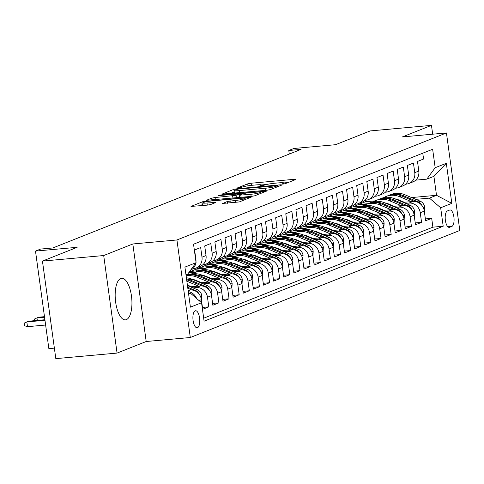 <?xml version="1.0" encoding="UTF-8"?>
<svg xmlns="http://www.w3.org/2000/svg" width="484" height="484" viewBox="0 0 484 484"><rect width="100%" height="100%" fill="white"/><g stroke="black" fill="none" stroke-linecap="round" stroke-linejoin="round"><path stroke-width="0.73" d="M282.886 184.101L285.264 183.672L295.833 179.473L294.423 179.298L251.129 183.224L247.729 183.835L237.166 188.034L241.897 187.181A8.403 0.895 -7.8 0 1 252.775 185.221L256.387 184.894A8.403 0.895 -7.8 0 1 261.529 185.021A8.403 0.895 -7.8 0 1 260.9 185.463L259.394 186.104L260.519 186.128L264.264 185.154A8.403 0.895 -7.8 0 1 275.142 183.194L278.754 182.867A8.403 0.895 -7.8 0 1 283.896 182.988A8.403 0.895 -7.8 0 1 283.267 183.436L281.761 184.071L282.886 184.101M126.372 319.64A20.872 8.21 84.8 0 0 131.606 297.134A20.872 8.21 84.8 0 0 121.672 278.294A20.872 8.21 84.8 0 0 120.74 278.518A20.872 8.21 84.8 0 0 115.501 301.024A20.872 8.21 84.8 0 0 125.441 319.864A20.872 8.21 84.8 0 0 126.372 319.64M197.496 327.698A8.561 3.37 84.8 0 0 199.644 318.466A8.561 3.37 84.8 0 0 195.566 310.74A8.561 3.37 84.8 0 0 195.185 310.831A8.561 3.37 84.8 0 0 193.037 320.063A8.561 3.37 84.8 0 0 197.115 327.795A8.561 3.37 84.8 0 0 197.496 327.698M222.338 203.468L239.296 201.931L251.226 197.127L202.929 201.628L190.998 206.426L207.273 205.137L210.673 204.526L215.894 202.391L207.013 203.014A7.024 0.744 -7.8 0 1 202.711 202.911A7.024 0.744 -7.8 0 1 212.331 200.896L240.832 198.313A7.024 0.744 -7.8 0 1 245.134 198.416A7.024 0.744 -7.8 0 1 235.508 200.43L227.359 201.471L222.368 203.685M432.672 134.189L431.468 125.368L370.212 130.922L335.509 144.704L293.861 148.479L288.791 150.494L301.042 149.381L52.816 247.965L40.565 249.078L35.495 251.087L48.86 348.625L54.371 348.123M103.703 255.54L117.061 353.078L146.192 341.51L132.834 243.972L103.703 255.54L42.447 261.094L77.15 247.312L35.495 251.087M132.834 243.972L176.932 239.973L446.442 132.943L459.8 230.475L190.297 337.511L176.932 239.973M431.468 125.368L402.337 136.942L446.442 132.943M266.823 190.26L270.223 189.643L281.96 184.985L280.545 184.809L237.257 188.73L233.857 189.347L221.926 194.144L266.823 190.26M266.49 191.126L254.759 195.79L251.359 196.401L206.462 200.285L211.683 198.156L215.077 197.539L236.035 195.336L239.562 193.872L219.682 195.494L218.556 195.463L221.073 194.937L266.49 191.126M117.061 353.078L55.811 358.632L42.447 261.094M199.045 300.582L201.398 299.65L202.717 309.27L208.792 306.856L202.463 307.431M192.928 287.877L196.232 287.581A10.702 9.777 68.3 0 1 207.479 297.236L211.526 295.627L212.845 305.247L218.925 302.833L212.597 303.407M203.062 283.854L206.365 283.557A10.702 9.777 68.3 0 1 217.606 293.213L221.66 291.604L222.979 301.223L229.059 298.809L222.725 299.384M213.196 279.831L216.493 279.534A10.702 9.777 68.3 0 1 227.74 289.19L231.794 287.581L233.113 297.2L239.187 294.786L232.858 295.361M223.324 275.807L226.627 275.511A10.702 9.777 68.3 0 1 237.874 285.167L241.927 283.557L243.24 293.177L249.321 290.763L242.992 291.338M233.457 271.784L236.761 271.482A10.702 9.777 68.3 0 1 248.002 281.143L252.055 279.528L253.374 289.154L259.454 286.74L253.12 287.314M243.591 267.761L246.888 267.458A10.702 9.777 68.3 0 1 258.135 277.114L262.189 275.505L263.508 285.13L269.588 282.716L263.254 283.291M253.719 263.738L257.022 263.435A10.702 9.777 68.3 0 1 268.269 273.091L272.323 271.482L273.635 281.107L279.716 278.693L273.387 279.262M263.853 259.714L267.156 259.412A10.702 9.777 68.3 0 1 278.397 269.068L282.45 267.458L283.769 277.084L289.849 274.664L283.515 275.239M273.986 255.691L277.284 255.389A10.702 9.777 68.3 0 1 288.531 265.044L292.584 263.435L293.903 273.055L299.983 270.641L293.649 271.215M284.114 251.662L287.417 251.365A10.702 9.777 68.3 0 1 298.664 261.021L302.718 259.412L304.031 269.031L310.111 266.617L303.783 267.192M294.248 247.639L297.551 247.342A10.702 9.777 68.3 0 1 308.792 256.998L312.846 255.389L314.164 265.008L320.245 262.594L313.91 263.169M304.382 243.615L307.679 243.319A10.702 9.777 68.3 0 1 318.926 252.975L322.979 251.365L324.298 260.985L330.378 258.571L324.044 259.146M314.509 239.592L317.813 239.296A10.702 9.777 68.3 0 1 329.059 248.951L333.113 247.342L334.426 256.962L340.506 254.548L334.178 255.122M324.643 235.569L327.946 235.272A10.702 9.777 68.3 0 1 339.187 244.928L343.241 243.319L344.56 252.938L350.64 250.524L344.305 251.099M334.777 231.546L338.074 231.249A10.702 9.777 68.3 0 1 349.321 240.905L353.374 239.296L354.693 248.915L360.774 246.501L354.439 247.076M344.911 227.522L348.208 227.22A10.702 9.777 68.3 0 1 359.455 236.876L363.508 235.266L364.821 244.892L370.901 242.478L364.573 243.053M355.038 223.499L358.341 223.197A10.702 9.777 68.3 0 1 369.582 232.852L373.636 231.243L374.955 240.869L381.035 238.455L374.701 239.023M365.172 219.476L368.469 219.173A10.702 9.777 68.3 0 1 379.716 228.829L383.77 227.22L385.089 236.845L391.169 234.431L384.834 235M375.306 215.453L378.603 215.15A10.702 9.777 68.3 0 1 389.85 224.806L393.903 223.197L395.222 232.816L401.296 230.402L394.968 230.977M385.433 211.429L388.737 211.127A10.702 9.777 68.3 0 1 399.978 220.783L404.031 219.173L405.35 228.793L411.43 226.379L405.102 226.954M395.567 207.4L398.864 207.104A10.702 9.777 68.3 0 1 410.111 216.759L414.165 215.15L415.484 224.77L421.564 222.356L420.245 212.736A10.702 9.777 -111.7 0 0 408.998 203.08L405.701 203.377M415.23 222.93L421.564 222.356M422.768 153.18L423.567 159.024L417.492 161.438L418.805 171.058A10.702 9.777 -111.7 0 1 412.961 181.893L408.907 183.503A10.702 9.777 -111.7 0 0 414.758 172.667L413.439 163.047L407.359 165.461L408.678 175.081A10.702 9.777 -111.7 0 1 402.827 185.917L398.774 187.526A10.702 9.777 68.3 0 1 396.269 188.125L395.47 188.197M398.774 187.526A10.702 9.777 68.3 0 0 404.624 176.69L403.305 167.071L397.225 169.485L398.544 179.104A10.702 9.777 -111.7 0 1 392.693 189.94L388.64 191.549A10.702 9.777 68.3 0 1 386.135 192.148L385.337 192.221M388.64 191.549A10.702 9.777 68.3 0 0 394.49 180.713L393.171 171.094L387.097 173.508L388.41 183.127A10.702 9.777 -111.7 0 1 382.566 193.963L378.512 195.572A10.702 9.777 68.3 0 1 376.001 196.171L375.203 196.244M378.512 195.572A10.702 9.777 68.3 0 0 384.363 184.737L383.044 175.117L376.963 177.531L378.282 187.151A10.702 9.777 -111.7 0 1 372.432 197.986L368.378 199.596A10.702 9.777 68.3 0 1 365.874 200.194L365.075 200.267M368.378 199.596A10.702 9.777 68.3 0 0 374.229 188.76L372.91 179.141L366.83 181.554L368.149 191.174A10.702 9.777 -111.7 0 1 362.298 202.016L358.245 203.625A10.702 9.777 68.3 0 1 355.74 204.218L354.941 204.29M358.245 203.625A10.702 9.777 68.3 0 0 364.095 192.789L362.776 183.164L356.702 185.578L358.015 195.203A10.702 9.777 -111.7 0 1 352.164 206.039L348.117 207.648A10.702 9.777 68.3 0 1 345.606 208.241L344.808 208.314M348.117 207.648A10.702 9.777 68.3 0 0 353.967 196.813L352.648 187.187L346.568 189.601L347.887 199.226A10.702 9.777 -111.7 0 1 342.037 210.062L337.983 211.671A10.702 9.777 68.3 0 1 335.479 212.264L334.68 212.337M337.983 211.671A10.702 9.777 68.3 0 0 343.834 200.836L342.515 191.21L336.434 193.624L337.753 203.25A10.702 9.777 -111.7 0 1 331.903 214.085L327.849 215.695A10.702 9.777 68.3 0 1 325.345 216.287L324.546 216.36M327.849 215.695A10.702 9.777 68.3 0 0 333.7 204.859L332.381 195.233L326.307 197.647L327.62 207.273A10.702 9.777 -111.7 0 1 321.769 218.109L317.722 219.718A10.702 9.777 68.3 0 1 315.211 220.317L314.412 220.389M317.722 219.718A10.702 9.777 68.3 0 0 323.572 208.882L322.253 199.263L316.173 201.677L317.492 211.296A10.702 9.777 -111.7 0 1 311.642 222.132L307.588 223.741A10.702 9.777 68.3 0 1 305.083 224.34L304.285 224.413M307.588 223.741A10.702 9.777 68.3 0 0 313.438 212.906L312.119 203.286L306.039 205.7L307.358 215.319A10.702 9.777 -111.7 0 1 301.508 226.155L297.454 227.764A10.702 9.777 68.3 0 1 294.95 228.363L294.151 228.436M297.454 227.764A10.702 9.777 68.3 0 0 303.305 216.929L301.986 207.309L295.912 209.723L297.224 219.343A10.702 9.777 -111.7 0 1 291.374 230.178L287.327 231.788A10.702 9.777 68.3 0 1 284.816 232.387L284.017 232.459M287.327 231.788A10.702 9.777 68.3 0 0 293.171 220.952L291.858 211.333L285.778 213.746L287.097 223.366A10.702 9.777 -111.7 0 1 281.246 234.202L277.193 235.811A10.702 9.777 68.3 0 1 274.688 236.41L273.89 236.482M277.193 235.811A10.702 9.777 68.3 0 0 283.043 224.975L281.724 215.356L275.644 217.77L276.963 227.389A10.702 9.777 -111.7 0 1 271.113 238.225L267.059 239.834A10.702 9.777 68.3 0 1 264.554 240.433L263.756 240.506M267.059 239.834A10.702 9.777 68.3 0 0 272.909 228.999L271.591 219.379L265.51 221.793L266.829 231.412A10.702 9.777 -111.7 0 1 260.979 242.248L256.931 243.863A10.702 9.777 68.3 0 1 254.421 244.456L253.622 244.529M256.931 243.863A10.702 9.777 68.3 0 0 262.776 233.022L261.463 223.402L255.383 225.816L256.702 235.442A10.702 9.777 -111.7 0 1 250.851 246.277L246.798 247.887A10.702 9.777 68.3 0 1 244.293 248.48L243.488 248.552M246.798 247.887A10.702 9.777 68.3 0 0 252.648 237.051L251.329 227.426L245.249 229.839L246.568 239.465A10.702 9.777 -111.7 0 1 240.717 250.301L236.664 251.91A10.702 9.777 68.3 0 1 234.159 252.503L233.361 252.575M236.664 251.91A10.702 9.777 68.3 0 0 242.514 241.074L241.195 231.449L235.115 233.863L236.434 243.488A10.702 9.777 -111.7 0 1 230.584 254.324L226.536 255.933A10.702 9.777 68.3 0 1 224.025 256.526L223.227 256.599M226.536 255.933A10.702 9.777 68.3 0 0 232.381 245.098L231.068 235.472L224.987 237.886L226.306 247.512A10.702 9.777 -111.7 0 1 220.456 258.347L216.402 259.956A10.702 9.777 68.3 0 1 213.898 260.555L213.093 260.628M216.402 259.956A10.702 9.777 68.3 0 0 222.253 249.121L220.934 239.495L214.854 241.915L216.173 251.535A10.702 9.777 -111.7 0 1 210.322 262.37L206.269 263.98A10.702 9.777 68.3 0 1 203.764 264.579L202.965 264.651M206.269 263.98A10.702 9.777 68.3 0 0 212.119 253.144L210.8 243.525L204.72 245.939L206.039 255.558A10.702 9.777 -111.7 0 1 200.188 266.394L196.135 268.003A10.702 9.777 68.3 0 1 193.63 268.602L192.832 268.674M196.135 268.003A10.702 9.777 68.3 0 0 201.985 257.167L200.672 247.548L194.592 249.962L195.911 259.581A10.702 9.777 -111.7 0 1 195.978 262.026M201.398 299.65A10.702 9.777 -111.7 0 0 190.151 289.995L188.082 290.182M211.526 295.627A10.702 9.777 -111.7 0 0 200.285 285.971L190.496 286.861M221.66 291.604A10.702 9.777 -111.7 0 0 210.413 281.948L200.624 282.831M187.859 285.233L187.411 285.276M231.794 287.581A10.702 9.777 -111.7 0 0 220.547 277.925L210.758 278.808M195.536 280.188L194.532 280.278M197.992 281.21L196.97 281.301M241.927 283.557A10.702 9.777 -111.7 0 0 230.68 273.902L220.892 274.785M205.67 276.164L204.665 276.255M208.12 277.187L207.104 277.278M252.055 279.528A10.702 9.777 -111.7 0 0 240.814 269.872L231.019 270.762M215.803 272.141L214.799 272.232M189.716 274.507L185.983 274.845M218.254 273.164L217.237 273.254M262.189 275.505A10.702 9.777 -111.7 0 0 250.942 265.849L241.153 266.738M225.931 268.118L224.927 268.209M199.85 270.483L189.528 271.615M228.387 269.14L227.365 269.231M195.639 272.105L188.712 272.734M272.323 271.482A10.702 9.777 -111.7 0 0 261.076 261.826L251.287 262.715M236.065 264.095L235.061 264.185M209.983 266.46L200.309 267.337L191.089 271.276M238.515 265.117L237.499 265.208M205.773 268.082L196.256 268.947M282.45 267.458A10.702 9.777 -111.7 0 0 271.209 257.803L261.414 258.692M246.199 260.071L245.194 260.162M220.111 262.437L210.443 263.314L201.217 267.253M248.649 261.088L247.633 261.185M215.906 264.058L206.39 264.923M292.584 263.435A10.702 9.777 -111.7 0 0 281.337 253.779L271.548 254.669M256.332 256.048L255.322 256.139M230.245 258.414L220.577 259.291L211.351 263.229M258.783 257.064L257.76 257.161M226.034 260.035L216.523 260.9M302.718 259.412A10.702 9.777 -111.7 0 0 291.471 249.756L281.682 250.645M266.46 252.025L265.456 252.116M240.379 254.39L230.705 255.262L221.484 259.206M268.91 253.041L267.894 253.138M236.168 256.012L226.651 256.871M312.846 255.389A10.702 9.777 -111.7 0 0 301.605 245.733L291.81 246.622M276.594 248.002L275.59 248.092M250.506 250.361L240.838 251.238L231.612 255.183M279.044 249.018L278.028 249.109M246.302 251.989L236.785 252.848M322.979 251.365A10.702 9.777 -111.7 0 0 311.732 241.71L301.943 242.593M286.728 243.978L285.717 244.069M260.64 246.338L250.972 247.215L241.746 251.16M289.178 244.995L288.155 245.085M256.429 247.965L246.919 248.824M333.113 247.342A10.702 9.777 -111.7 0 0 321.866 237.686L312.077 238.57M296.855 239.949L295.851 240.04M270.774 242.315L261.1 243.192L251.88 247.136M299.306 240.971L298.289 241.062M266.563 243.942L257.052 244.801M343.241 243.319A10.702 9.777 -111.7 0 0 332 233.663L322.205 234.546M306.989 235.926L305.985 236.017M280.901 238.291L271.234 239.169L262.007 243.113M309.439 236.948L308.423 237.039M276.697 239.919L267.18 240.778M353.374 239.296A10.702 9.777 -111.7 0 0 342.127 229.634L332.339 230.523M317.123 231.903L316.119 231.993M291.035 234.268L281.367 235.145L272.141 239.084M319.573 232.925L318.551 233.016M286.824 235.889L277.314 236.755M363.508 235.266A10.702 9.777 -111.7 0 0 352.261 225.611L342.472 226.5M327.251 227.879L326.246 227.97M301.169 230.245L291.495 231.122L282.275 235.061M329.707 228.902L328.684 228.993M296.958 231.866L287.448 232.731M373.636 231.243A10.702 9.777 -111.7 0 0 362.395 221.587L352.6 222.477M337.384 223.856L336.38 223.947M311.297 226.222L301.629 227.099L292.403 231.037M339.835 224.878L338.818 224.969M307.092 227.843L297.575 228.708M383.77 227.22A10.702 9.777 -111.7 0 0 372.523 217.564L362.734 218.453M347.518 219.833L346.514 219.924M321.43 222.198L311.763 223.076L302.536 227.014M349.968 220.855L348.946 220.946M317.22 223.82L307.709 224.685M393.903 223.197A10.702 9.777 -111.7 0 0 382.656 213.541L372.868 214.43M357.646 215.81L356.641 215.9M331.564 218.175L321.89 219.052L312.67 222.991M360.102 216.826L359.08 216.923M327.353 219.797L317.843 220.662M404.031 219.173A10.702 9.777 -111.7 0 0 392.79 209.518L382.995 210.407M367.779 211.786L366.775 211.877M341.692 214.152L332.024 215.023L322.798 218.968M370.23 212.803L369.213 212.899M337.487 215.773L327.971 216.638M414.165 215.15A10.702 9.777 -111.7 0 0 402.918 205.494L393.129 206.384M377.913 207.763L376.909 207.854M351.826 210.123L342.158 211L332.931 214.944M380.364 208.779L379.341 208.876M347.615 211.75L338.104 212.609M449.63 210.056L447.404 210.939A8.295 3.261 84.8 0 0 445.322 219.887A8.295 3.261 84.8 0 0 449.273 227.371A8.295 3.261 84.8 0 0 449.642 227.286L451.868 226.397A8.295 3.261 84.8 0 0 453.95 217.455A8.295 3.261 84.8 0 0 449.999 209.965A8.295 3.261 84.8 0 0 449.63 210.056M188.578 293.776L190.309 293.086L201.556 302.742L204.085 321.195L443.193 226.234L440.664 207.781L429.423 198.125L415.829 199.354M201.556 302.742L190.412 307.165L184.924 267.101L196.068 262.673L193.539 244.22L432.648 149.26L435.176 167.712L446.321 163.283L451.814 203.353L440.664 207.781M390.497 204.756L389.475 204.847M357.749 207.727L348.238 208.586L352.285 206.977L361.959 206.099M203.673 318.2L432.902 227.165L431.692 218.332L425.618 220.746L424.299 211.127A10.702 9.777 -111.7 0 0 413.052 201.471L403.263 202.36M388.041 203.74L387.037 203.831M405.598 184.174L406.397 184.101A10.702 9.777 -111.7 0 0 408.907 183.503M410.111 216.759L411.43 226.379M399.978 220.783L401.296 230.402M389.85 224.806L391.169 234.431M379.716 228.829L381.035 238.455M369.582 232.852L370.901 242.478M359.455 236.876L360.774 246.501M349.321 240.905L350.64 250.524M339.187 244.928L340.506 254.548M329.059 248.951L330.378 258.571M318.926 252.975L320.245 262.594M308.792 256.998L310.111 266.617M298.664 261.021L299.983 270.641M288.531 265.044L289.849 274.664M278.397 269.068L279.716 278.693M268.269 273.091L269.588 282.716M258.135 277.114L259.454 286.74M248.002 281.143L249.321 290.763M237.874 285.167L239.187 294.786M227.74 289.19L229.059 298.809M217.606 293.213L218.925 302.833M207.479 297.236L208.792 306.856M190.309 293.086L188.506 293.25M400.625 200.733L399.609 200.824M367.882 203.703L358.366 204.563L365.462 201.749L375.076 200.878M429.423 198.125L436.514 195.306L433.912 176.327L426.821 179.141L435.176 167.712M395.343 199.039L395.761 199.003M411.563 197.569L436.514 195.306L451.814 203.353M415.732 180.151L426.821 179.141M146.192 341.51L190.297 337.511M288.791 150.494L289.281 154.051M365.462 201.749L365.257 200.249M196.068 262.673L187.713 274.107L185.977 274.797M348.238 208.586L343.065 210.921M358.366 204.563L353.193 206.898M358.402 204.829L367.011 204.048M425.363 218.907L431.692 218.332M432.902 227.165L443.193 226.234M348.274 208.852L356.877 208.072M338.141 212.875L346.744 212.095M328.007 216.899L336.616 216.118M317.879 220.922L326.482 220.141M307.745 224.945L316.348 224.165M297.612 228.968L306.221 228.188M287.484 232.992L296.087 232.217M277.35 237.021L285.953 236.24M267.216 241.044L275.826 240.264M257.083 245.067L265.692 244.287M246.955 249.091L255.558 248.31M236.821 253.114L245.43 252.333M226.687 257.137L235.297 256.357M216.56 261.16L225.163 260.38M206.426 265.184L215.035 264.403M196.292 269.207L204.901 268.426M188.506 273.018L194.768 272.45M190.569 270.199A10.702 9.777 -111.7 0 0 195.863 262.951M188.288 291.664A10.702 9.777 68.3 0 1 196.613 298.495M433.912 176.327L446.321 163.283M288.119 182.541L283.86 182.922M266.642 184.483L261.493 184.955M234.262 191.966L230.196 193.582M277.495 185.723L238.509 189.044L234.692 190.049A8.403 0.895 -7.8 0 0 234.056 190.49A8.403 0.895 -7.8 0 0 239.205 190.611L265.178 188.258A8.403 0.895 -7.8 0 0 276.055 186.298L277.495 185.723L277.628 186.703M234.056 190.49L234.419 193.128A8.403 0.895 -7.8 0 0 234.456 193.195M237.099 197.696L239.423 196.77M250.851 194.296A7.024 0.744 -7.8 0 0 260.477 192.287A7.024 0.744 -7.8 0 0 256.175 192.184L246.132 193.092L242.732 193.709L239.205 195.167L250.851 194.296L251.148 196.419M202.917 204.411L199.269 205.863M424.395 211.841L424.643 206.983A7.091 6.473 -111.7 0 0 420.233 201.199L404.697 194.689A20.467 18.694 -111.7 0 0 391.187 194.447L389.263 195.209A20.467 18.694 -111.7 0 0 388.664 195.463M411.376 201.622L399.627 196.698A20.467 18.694 -111.7 0 0 386.123 196.456A20.467 18.694 -111.7 0 0 383.673 197.666M404.279 202.264L398.616 199.892A16.994 15.518 -111.7 0 0 394.877 198.845M422.139 205.803L422.145 205.797A7.091 6.473 -111.7 0 0 418.303 201.961L402.773 195.451A20.467 18.694 -111.7 0 0 389.263 195.209M386.123 196.456L388.047 195.693A20.467 18.694 68.3 0 1 401.557 195.935L414.776 201.477M414.262 215.864L414.51 211.006A7.091 6.473 -111.7 0 0 410.099 205.222L394.563 198.712A20.467 18.694 -111.7 0 0 381.059 198.47L379.135 199.233A20.467 18.694 -111.7 0 0 378.53 199.487M401.242 205.646L389.499 200.727A20.467 18.694 -111.7 0 0 375.989 200.479A20.467 18.694 -111.7 0 0 373.539 201.689M394.151 206.287L388.489 203.915A16.994 15.518 -111.7 0 0 384.744 202.869M412.005 209.826L412.011 209.826A7.091 6.473 -111.7 0 0 408.175 205.99L392.639 199.475A20.467 18.694 -111.7 0 0 379.135 199.233M375.989 200.479L377.919 199.717A20.467 18.694 68.3 0 1 391.423 199.959L404.642 205.5M404.134 219.887L404.382 215.035A7.091 6.473 -111.7 0 0 399.966 209.245L384.429 202.736A20.467 18.694 -111.7 0 0 370.925 202.493L369.002 203.256A20.467 18.694 -111.7 0 0 368.397 203.51M391.108 209.669L379.365 204.75A20.467 18.694 -111.7 0 0 365.862 204.502A20.467 18.694 -111.7 0 0 363.405 205.712M384.018 210.31L378.355 207.938A16.994 15.518 -111.7 0 0 374.616 206.892M401.871 213.849L401.883 213.849A7.091 6.473 -111.7 0 0 398.042 210.014L382.505 203.498A20.467 18.694 -111.7 0 0 369.002 203.256M365.862 204.502L367.786 203.74A20.467 18.694 68.3 0 1 381.289 203.982L394.508 209.524M394 223.917L394.248 219.058A7.091 6.473 -111.7 0 0 389.838 213.269L374.301 206.759A20.467 18.694 -111.7 0 0 360.792 206.517L358.868 207.279A20.467 18.694 -111.7 0 0 358.269 207.533M380.981 213.692L369.231 208.773A20.467 18.694 -111.7 0 0 355.728 208.525A20.467 18.694 -111.7 0 0 353.278 209.735M373.884 214.339L368.221 211.962A16.994 15.518 -111.7 0 0 364.482 210.915M391.744 217.873L391.75 217.873A7.091 6.473 -111.7 0 0 387.908 214.037L372.377 207.527A20.467 18.694 -111.7 0 0 358.868 207.279M355.728 208.525L357.652 207.763A20.467 18.694 68.3 0 1 371.161 208.005L384.381 213.547M383.866 227.94L384.114 223.082A7.091 6.473 -111.7 0 0 379.704 217.292L364.168 210.782A20.467 18.694 -111.7 0 0 350.664 210.54L348.74 211.302A20.467 18.694 -111.7 0 0 348.135 211.556M370.847 217.715L359.104 212.797A20.467 18.694 -111.7 0 0 345.594 212.549A20.467 18.694 -111.7 0 0 343.144 213.759M363.756 218.363L358.093 215.985A16.994 15.518 -111.7 0 0 354.349 214.938M381.61 221.896L381.616 221.896A7.091 6.473 -111.7 0 0 377.78 218.06L362.244 211.55A20.467 18.694 -111.7 0 0 348.74 211.302M345.594 212.549L347.524 211.786A20.467 18.694 68.3 0 1 361.028 212.028L374.247 217.57M373.739 231.963L373.987 227.105A7.091 6.473 -111.7 0 0 369.57 221.321L354.034 214.805A20.467 18.694 -111.7 0 0 340.53 214.563L338.606 215.326A20.467 18.694 -111.7 0 0 338.001 215.58M360.713 221.739L348.97 216.82A20.467 18.694 -111.7 0 0 335.466 216.578A20.467 18.694 -111.7 0 0 333.01 217.782M353.623 222.386L347.96 220.008A16.994 15.518 -111.7 0 0 344.221 218.962M371.476 225.919L371.488 225.919A7.091 6.473 -111.7 0 0 367.646 222.083L352.11 215.574A20.467 18.694 -111.7 0 0 338.606 215.326M335.466 216.578L337.39 215.81A20.467 18.694 68.3 0 1 350.894 216.058L364.113 221.593M363.605 235.986L363.853 231.128A7.091 6.473 -111.7 0 0 359.437 225.344L343.906 218.828A20.467 18.694 -111.7 0 0 330.397 218.587L328.473 219.349A20.467 18.694 -111.7 0 0 327.874 219.603M350.585 225.768L338.836 220.843A20.467 18.694 -111.7 0 0 325.333 220.601A20.467 18.694 -111.7 0 0 322.882 221.811M343.489 226.409L337.826 224.038A16.994 15.518 -111.7 0 0 334.087 222.985M361.348 229.942L361.354 229.942A7.091 6.473 -111.7 0 0 357.513 226.107L341.982 219.597A20.467 18.694 -111.7 0 0 328.473 219.349M325.333 220.601L327.257 219.833A20.467 18.694 68.3 0 1 340.766 220.081L353.979 225.617M353.471 240.01L353.719 235.151A7.091 6.473 -111.7 0 0 349.309 229.368L333.772 222.858A20.467 18.694 -111.7 0 0 320.269 222.61L318.345 223.378A20.467 18.694 -111.7 0 0 317.74 223.626M340.452 229.791L328.709 224.866A20.467 18.694 -111.7 0 0 315.199 224.624A20.467 18.694 -111.7 0 0 312.749 225.834M333.361 230.432L327.698 228.061A16.994 15.518 -111.7 0 0 323.953 227.008M351.215 233.966L351.221 233.966A7.091 6.473 -111.7 0 0 347.385 230.13L331.849 223.62A20.467 18.694 -111.7 0 0 318.345 223.378M315.199 224.624L317.129 223.856A20.467 18.694 68.3 0 1 330.632 224.104L343.852 229.64M343.337 244.033L343.586 239.175A7.091 6.473 -111.7 0 0 339.175 233.391L323.639 226.881A20.467 18.694 -111.7 0 0 310.135 226.633L308.211 227.401A20.467 18.694 -111.7 0 0 307.606 227.649M330.318 233.814L318.575 228.89A20.467 18.694 -111.7 0 0 305.071 228.648A20.467 18.694 -111.7 0 0 302.615 229.858M323.227 234.456L317.564 232.084A16.994 15.518 -111.7 0 0 313.826 231.031M341.081 237.989L341.093 237.989A7.091 6.473 -111.7 0 0 337.251 234.153L321.715 227.643A20.467 18.694 -111.7 0 0 308.211 227.401M305.071 228.648L306.995 227.879A20.467 18.694 68.3 0 1 320.499 228.127L333.718 233.669M333.21 248.056L333.458 243.198A7.091 6.473 -111.7 0 0 329.041 237.414L313.511 230.904A20.467 18.694 -111.7 0 0 300.001 230.656L298.077 231.425A20.467 18.694 -111.7 0 0 297.472 231.679M320.19 237.838L308.441 232.913A20.467 18.694 -111.7 0 0 294.938 232.671A20.467 18.694 -111.7 0 0 292.487 233.881M313.094 238.479L307.431 236.107A16.994 15.518 -111.7 0 0 303.692 235.061M330.953 242.012L330.959 242.012A7.091 6.473 -111.7 0 0 327.117 238.176L311.587 231.667A20.467 18.694 -111.7 0 0 298.077 231.425M294.938 232.671L296.861 231.909A20.467 18.694 68.3 0 1 310.371 232.151L323.584 237.692M323.076 252.079L323.324 247.221A7.091 6.473 -111.7 0 0 318.914 241.437L303.377 234.928A20.467 18.694 -111.7 0 0 289.874 234.679L287.95 235.448A20.467 18.694 -111.7 0 0 287.345 235.702M310.056 241.861L298.313 236.936A20.467 18.694 -111.7 0 0 284.804 236.694A20.467 18.694 -111.7 0 0 282.353 237.904M302.966 242.502L297.303 240.131A16.994 15.518 -111.7 0 0 293.558 239.084M320.819 246.041L320.825 246.035A7.091 6.473 -111.7 0 0 316.99 242.2L301.453 235.69A20.467 18.694 -111.7 0 0 287.95 235.448M284.804 236.694L286.734 235.932A20.467 18.694 68.3 0 1 300.237 236.174L313.457 241.716M312.942 256.103L313.19 251.244A7.091 6.473 -111.7 0 0 308.78 245.461L293.243 238.951A20.467 18.694 -111.7 0 0 279.74 238.709L277.816 239.471A20.467 18.694 -111.7 0 0 277.211 239.725M299.923 245.884L288.18 240.959A20.467 18.694 -111.7 0 0 274.676 240.717A20.467 18.694 -111.7 0 0 272.22 241.927M292.832 246.525L287.169 244.154A16.994 15.518 -111.7 0 0 283.424 243.107M310.686 250.065L310.698 250.059A7.091 6.473 -111.7 0 0 306.856 246.223L291.32 239.713A20.467 18.694 -111.7 0 0 277.816 239.471M274.676 240.717L276.6 239.955A20.467 18.694 68.3 0 1 290.104 240.197L303.323 245.739M302.815 260.126L303.063 255.268A7.091 6.473 -111.7 0 0 298.646 249.484L283.116 242.974A20.467 18.694 -111.7 0 0 269.606 242.732L267.682 243.494A20.467 18.694 -111.7 0 0 267.077 243.748M289.789 249.907L278.046 244.989A20.467 18.694 -111.7 0 0 264.542 244.741A20.467 18.694 -111.7 0 0 262.092 245.951M282.698 250.549L277.036 248.177A16.994 15.518 -111.7 0 0 273.297 247.13M300.558 254.088L300.564 254.088A7.091 6.473 -111.7 0 0 296.722 250.252L281.192 243.736A20.467 18.694 -111.7 0 0 267.682 243.494M264.542 244.741L266.466 243.978A20.467 18.694 68.3 0 1 279.976 244.22L293.189 249.762M292.681 264.149L292.929 259.297A7.091 6.473 -111.7 0 0 288.518 253.507L272.982 246.997A20.467 18.694 -111.7 0 0 259.478 246.755L257.548 247.518A20.467 18.694 -111.7 0 0 256.95 247.772M279.661 253.931L267.918 249.012A20.467 18.694 -111.7 0 0 254.409 248.764A20.467 18.694 -111.7 0 0 251.958 249.974M272.571 254.572L266.908 252.2A16.994 15.518 -111.7 0 0 263.163 251.154M290.424 258.111L290.43 258.111A7.091 6.473 -111.7 0 0 286.595 254.275L271.058 247.76A20.467 18.694 -111.7 0 0 257.548 247.518M254.409 248.764L256.339 248.002A20.467 18.694 68.3 0 1 269.842 248.244L283.061 253.785M282.547 268.178L282.795 263.32A7.091 6.473 -111.7 0 0 278.385 257.53L262.848 251.021A20.467 18.694 -111.7 0 0 249.345 250.779L247.421 251.541A20.467 18.694 -111.7 0 0 246.816 251.795M269.527 257.954L257.784 253.035A20.467 18.694 -111.7 0 0 244.281 252.787A20.467 18.694 -111.7 0 0 241.825 253.997M262.437 258.601L256.774 256.224A16.994 15.518 -111.7 0 0 253.029 255.177M280.29 262.134L280.303 262.134A7.091 6.473 -111.7 0 0 276.461 258.299L260.924 251.789A20.467 18.694 -111.7 0 0 247.421 251.541M244.281 252.787L246.205 252.025A20.467 18.694 68.3 0 1 259.708 252.267L272.928 257.809M272.419 272.202L272.667 267.343A7.091 6.473 -111.7 0 0 268.251 261.554L252.721 255.044A20.467 18.694 -111.7 0 0 239.211 254.802L237.287 255.564A20.467 18.694 -111.7 0 0 236.682 255.818M259.394 261.977L247.651 257.058A20.467 18.694 -111.7 0 0 234.147 256.816A20.467 18.694 -111.7 0 0 231.697 258.02M252.303 262.624L246.64 260.247A16.994 15.518 -111.7 0 0 242.901 259.2M270.163 266.158L270.169 266.158A7.091 6.473 -111.7 0 0 266.327 262.322L250.791 255.812A20.467 18.694 -111.7 0 0 237.287 255.564M234.147 256.816L236.071 256.048A20.467 18.694 68.3 0 1 249.581 256.29L262.794 261.832M262.286 276.225L262.534 271.367A7.091 6.473 -111.7 0 0 258.123 265.583L242.587 259.067A20.467 18.694 -111.7 0 0 229.083 258.825L227.153 259.587A20.467 18.694 -111.7 0 0 226.554 259.841M249.266 266.006L237.523 261.082A20.467 18.694 -111.7 0 0 224.013 260.84A20.467 18.694 -111.7 0 0 221.563 262.044M242.175 266.648L236.513 264.27A16.994 15.518 -111.7 0 0 232.768 263.223M260.029 270.181L260.035 270.181A7.091 6.473 -111.7 0 0 256.199 266.345L240.663 259.835A20.467 18.694 -111.7 0 0 227.153 259.587M224.013 260.84L225.937 260.071A20.467 18.694 68.3 0 1 239.447 260.319L252.666 265.855M252.152 280.248L252.4 275.39A7.091 6.473 -111.7 0 0 247.989 269.606L232.453 263.09A20.467 18.694 -111.7 0 0 218.949 262.848L217.026 263.617A20.467 18.694 -111.7 0 0 216.421 263.865M239.132 270.03L227.389 265.105A20.467 18.694 -111.7 0 0 213.886 264.863A20.467 18.694 -111.7 0 0 211.429 266.073M232.042 270.671L226.379 268.299A16.994 15.518 -111.7 0 0 222.634 267.247M249.895 274.204L249.907 274.204A7.091 6.473 -111.7 0 0 246.066 270.368L230.529 263.859A20.467 18.694 -111.7 0 0 217.026 263.617M213.886 264.863L215.81 264.095A20.467 18.694 68.3 0 1 229.313 264.343L242.532 269.878M242.024 284.271L242.272 279.413A7.091 6.473 -111.7 0 0 237.856 273.629L222.325 267.12A20.467 18.694 -111.7 0 0 208.816 266.872L206.892 267.64A20.467 18.694 -111.7 0 0 206.287 267.888M228.999 274.053L217.256 269.128A20.467 18.694 -111.7 0 0 203.752 268.886A20.467 18.694 -111.7 0 0 201.302 270.096M221.908 274.694L216.245 272.323A16.994 15.518 -111.7 0 0 212.506 271.27M239.768 278.227L239.774 278.227A7.091 6.473 -111.7 0 0 235.932 274.392L220.395 267.882A20.467 18.694 -111.7 0 0 206.892 267.64M203.752 268.886L205.676 268.118A20.467 18.694 68.3 0 1 219.185 268.366L232.399 273.902M231.89 288.295L232.138 283.436A7.091 6.473 -111.7 0 0 227.728 277.653L212.192 271.143A20.467 18.694 -111.7 0 0 198.688 270.895L196.758 271.663A20.467 18.694 -111.7 0 0 196.159 271.917M218.871 278.076L207.128 273.151A20.467 18.694 -111.7 0 0 193.618 272.909A20.467 18.694 -111.7 0 0 191.168 274.119M211.78 278.717L206.117 276.346A16.994 15.518 -111.7 0 0 202.373 275.293M229.634 282.251L229.64 282.251A7.091 6.473 -111.7 0 0 225.804 278.415L210.268 271.905A20.467 18.694 -111.7 0 0 196.758 271.663M193.618 272.909L195.542 272.147A20.467 18.694 68.3 0 1 209.052 272.389L222.271 277.931M221.757 292.318L222.005 287.46A7.091 6.473 -111.7 0 0 217.594 281.676L202.058 275.166A20.467 18.694 -111.7 0 0 188.554 274.918L186.63 275.686A20.467 18.694 -111.7 0 0 186.128 275.892M208.737 282.099L196.994 277.175A20.467 18.694 -111.7 0 0 186.158 276.116M201.647 282.741L195.984 280.369A16.994 15.518 -111.7 0 0 192.239 279.322M219.5 286.274L219.512 286.274A7.091 6.473 -111.7 0 0 215.67 282.438L200.134 275.928A20.467 18.694 -111.7 0 0 186.63 275.686M186.128 275.904A20.467 18.694 68.3 0 1 198.918 276.412L212.137 281.954M211.629 296.341L211.877 291.483A7.091 6.473 -111.7 0 0 207.461 285.699L191.93 279.189A20.467 18.694 -111.7 0 0 186.388 277.804M198.603 286.123L186.86 281.198A20.467 18.694 -111.7 0 0 186.854 281.198L188.784 280.436L202.003 285.977M191.513 286.764L187.381 285.034M209.366 290.303L209.378 290.297A7.091 6.473 -111.7 0 0 205.537 286.461L190 279.952A20.467 18.694 -111.7 0 0 186.534 278.875M186.649 279.685A20.467 18.694 68.3 0 1 188.784 280.436M201.495 300.364L201.743 295.506A7.091 6.473 -111.7 0 0 197.333 289.722L187.453 285.584M188.476 290.146L188.058 289.97M199.239 294.326L199.245 294.326A7.091 6.473 -111.7 0 0 195.403 290.491L187.683 287.254M187.828 288.307L191.876 290.001M44.48 316.669L38.793 317.183L36.965 317.909L44.558 317.22M34.552 320.674L34.334 319.089L36.965 317.909L37.31 320.42M44.903 319.736L28.659 321.207L26.838 321.933L27.485 326.676L45.629 325.03M27.485 326.676L24.563 325.75L24.2 323.112L26.838 321.933L44.976 320.287M188.167 290.781L190.151 289.995M196.232 287.581L200.285 285.971M206.365 283.557L210.413 281.948M216.493 279.534L220.547 277.925M226.627 275.511L230.68 273.902M236.761 271.482L240.814 269.872M246.888 267.458L250.942 265.849M257.022 263.435L261.076 261.826M267.156 259.412L271.209 257.803M277.284 255.389L281.337 253.779M287.417 251.365L291.471 249.756M297.551 247.342L301.605 245.733M307.679 243.319L311.732 241.71M317.813 239.296L321.866 237.686M327.946 235.272L332 233.663M338.074 231.249L342.127 229.634M348.208 227.22L352.261 225.611M358.341 223.197L362.395 221.587M368.469 219.173L372.523 217.564M378.603 215.15L382.656 213.541M388.737 211.127L392.79 209.518M398.864 207.104L402.918 205.494M408.998 203.08L413.052 201.471M414.758 172.667L418.805 171.058M201.985 257.167L206.039 255.558M212.119 253.144L216.173 251.535M222.253 249.121L226.306 247.512M232.381 245.098L236.434 243.488M242.514 241.074L246.568 239.465M252.648 237.051L256.702 235.442M262.776 233.022L266.829 231.412M272.909 228.999L276.963 227.389M283.043 224.975L287.097 223.366M293.171 220.952L297.224 219.343M303.305 216.929L307.358 215.319M313.438 212.906L317.492 211.296M323.572 208.882L327.62 207.273M333.7 204.859L337.753 203.25M343.834 200.836L347.887 199.226M353.967 196.813L358.015 195.203M364.095 192.789L368.149 191.174M374.229 188.76L378.282 187.151M384.363 184.737L388.41 183.127M394.49 180.713L398.544 179.104M404.624 176.69L408.678 175.081M420.245 212.736L424.299 211.127M447.863 226.76L451.868 226.397M448.892 227.353L449.642 227.286M283.352 184.053L283.267 183.436M260.985 186.08L260.9 185.463M248.002 185.82L247.729 183.835M251.426 185.36L251.129 183.224M294.514 180L294.423 179.298M234.22 191.979L233.857 189.347M237.323 189.202L237.257 188.73M280.641 185.505L280.545 184.809M239.495 192.735L239.205 190.611M265.468 190.381L265.178 188.258M276.189 187.278L276.055 186.298M211.931 199.977L211.683 198.156M215.368 199.662L215.077 197.539M232.925 198.071L232.635 195.947M236.367 197.756L236.035 195.336M239.501 194.992L239.368 194.011M221.127 195.361L221.073 194.937M265.178 191.652L265.081 190.95M241.105 197.333L240.814 195.209M227.607 203.292L227.359 201.471M231.049 202.984L230.759 200.86M235.799 202.548L235.508 200.43M207.303 205.131L207.013 203.014M214.382 203.05L214.285 202.354M203.062 202.614L202.929 201.628M206.426 201.725L206.329 201.017M249.714 197.793L249.617 197.091M423.258 207.672L424.637 207.128M402.773 195.451L404.697 194.689M399.627 196.698L401.557 195.935M418.303 201.961L420.233 201.199M413.13 211.696L414.504 211.151M392.639 199.475L394.563 198.712M389.499 200.727L391.423 199.959M408.175 205.99L410.099 205.222M402.997 215.719L404.376 215.174M382.505 203.498L384.429 202.736M379.365 204.75L381.289 203.982M398.042 210.014L399.966 209.245M392.863 219.742L394.242 219.198M372.377 207.527L374.301 206.759M369.231 208.773L371.161 208.005M387.908 214.037L389.838 213.269M382.735 223.771L384.108 223.221M362.244 211.55L364.168 210.782M359.104 212.797L361.028 212.028M377.78 218.06L379.704 217.292M372.601 227.795L373.975 227.244M352.11 215.574L354.034 214.805M348.97 216.82L350.894 216.058M367.646 222.083L369.57 221.321M362.468 231.818L363.847 231.267M341.982 219.597L343.906 218.828M338.836 220.843L340.766 220.081M357.513 226.107L359.437 225.344M352.34 235.841L353.713 235.291M331.849 223.62L333.772 222.858M328.709 224.866L330.632 224.104M347.385 230.13L349.309 229.368M342.206 239.864L343.579 239.32M321.715 227.643L323.639 226.881M318.575 228.89L320.499 228.127M337.251 234.153L339.175 233.391M332.072 243.888L333.452 243.343M311.587 231.667L313.511 230.904M308.441 232.913L310.371 232.151M327.117 238.176L329.041 237.414M321.945 247.911L323.318 247.366M301.453 235.69L303.377 234.928M298.313 236.936L300.237 236.174M316.99 242.2L318.914 241.437M311.811 251.934L313.184 251.39M291.32 239.713L293.243 238.951M288.18 240.959L290.104 240.197M306.856 246.223L308.78 245.461M301.677 255.957L303.057 255.413M281.192 243.736L283.116 242.974M278.046 244.989L279.976 244.22M296.722 250.252L298.646 249.484M291.549 259.981L292.923 259.436M271.058 247.76L272.982 246.997M267.918 249.012L269.842 248.244M286.595 254.275L288.518 253.507M281.416 264.004L282.789 263.459M260.924 251.789L262.848 251.021M257.784 253.035L259.708 252.267M276.461 258.299L278.385 257.53M271.282 268.033L272.661 267.483M250.791 255.812L252.721 255.044M247.651 257.058L249.581 256.29M266.327 262.322L268.251 261.554M261.154 272.056L262.528 271.506M240.663 259.835L242.587 259.067M237.523 261.082L239.447 260.319M256.199 266.345L258.123 265.583M251.021 276.08L252.394 275.529M230.529 263.859L232.453 263.09M227.389 265.105L229.313 264.343M246.066 270.368L247.989 269.606M240.887 280.103L242.266 279.552M220.395 267.882L222.325 267.12M217.256 269.128L219.185 268.366M235.932 274.392L237.856 273.629M230.753 284.126L232.132 283.582M210.268 271.905L212.192 271.143M207.128 273.151L209.052 272.389M225.804 278.415L227.728 277.653M220.625 288.149L221.999 287.605M200.134 275.928L202.058 275.166M196.994 277.175L198.918 276.412M215.67 282.438L217.594 281.676M210.492 292.173L211.871 291.628M190 279.952L191.93 279.189M205.537 286.461L207.461 285.699M200.358 296.196L201.737 295.651M195.403 290.491L197.333 289.722M284.029 183.956L283.896 182.988M261.662 185.983L261.529 185.021M277.774 186.649L277.635 185.626M239.707 194.913L239.562 193.872M260.634 193.455L260.477 192.287M239.519 197.472L239.205 195.167M245.285 199.547L245.134 198.416M203.068 205.518L202.711 202.911"/></g></svg>
